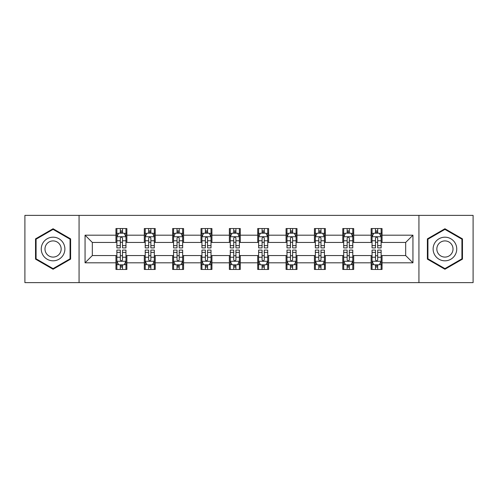 <?xml version="1.0" encoding="UTF-8"?>
<svg xmlns="http://www.w3.org/2000/svg" width="498" height="498" viewBox="0 0 498 498"><rect width="100%" height="100%" fill="white"/><g stroke="black" fill="none" stroke-linecap="round" stroke-linejoin="round"><path stroke-width="0.75" d="M418.936 282.621L473.1 282.621L473.1 215.379L418.936 215.379L418.936 282.621L79.064 282.621L79.064 215.379L24.9 215.379L24.9 282.621L79.064 282.621M418.936 215.379L79.064 215.379M382.041 235.187L382.041 228.551L371.135 228.551L371.135 235.187L353.692 235.187L353.692 228.551L342.786 228.551L342.786 235.187L325.337 235.187L325.337 228.551L314.431 228.551L314.431 235.187L296.982 235.187L296.982 228.551L286.076 228.551L286.076 235.187L268.627 235.187L268.627 228.551L257.721 228.551L257.721 235.187L240.279 235.187L240.279 228.551L229.373 228.551L229.373 235.187L211.924 235.187L211.924 228.551L201.018 228.551L201.018 235.187L183.569 235.187L183.569 228.551L172.663 228.551L172.663 235.187L155.214 235.187L155.214 228.551L144.308 228.551L144.308 235.187L126.866 235.187L126.866 228.551L115.959 228.551L115.959 235.187L85.058 235.187L85.058 262.813L92.329 255.542L115.959 255.542L115.959 269.449L126.866 269.449L126.866 255.542L144.308 255.542L144.308 269.449L155.214 269.449L155.214 255.542L172.663 255.542L172.663 269.449L183.569 269.449L183.569 255.542L201.018 255.542L201.018 269.449L211.924 269.449L211.924 255.542L229.373 255.542L229.373 269.449L240.279 269.449L240.279 255.542L257.721 255.542L257.721 269.449L268.627 269.449L268.627 255.542L286.076 255.542L286.076 269.449L296.982 269.449L296.982 255.542L314.431 255.542L314.431 269.449L325.337 269.449L325.337 255.542L342.786 255.542L342.786 269.449L353.692 269.449L353.692 255.542L371.135 255.542L371.135 269.449L382.041 269.449L382.041 255.542L405.671 255.542L405.671 242.458L382.041 242.458L382.041 235.187L412.942 235.187L412.942 262.813L382.041 262.813M371.135 262.813L353.692 262.813M342.786 262.813L325.337 262.813M314.431 262.813L296.982 262.813M286.076 262.813L268.627 262.813M257.721 262.813L240.279 262.813M229.373 262.813L211.924 262.813M201.018 262.813L183.569 262.813M172.663 262.813L155.214 262.813M144.308 262.813L126.866 262.813M115.959 262.813L85.058 262.813M371.135 235.187L371.135 242.458L353.692 242.458L353.692 235.187M342.786 235.187L342.786 242.458L325.337 242.458L325.337 235.187M314.431 235.187L314.431 242.458L296.982 242.458L296.982 235.187M286.076 235.187L286.076 242.458L268.627 242.458L268.627 235.187M257.721 235.187L257.721 242.458L240.279 242.458L240.279 235.187M229.373 235.187L229.373 242.458L211.924 242.458L211.924 235.187M201.018 235.187L201.018 242.458L183.569 242.458L183.569 235.187M172.663 235.187L172.663 242.458L155.214 242.458L155.214 235.187M144.308 235.187L144.308 242.458L126.866 242.458L126.866 235.187M115.959 235.187L115.959 242.458L92.329 242.458L85.058 235.187M92.329 242.458L92.329 255.542M412.942 262.813L405.671 255.542M405.671 242.458L412.942 235.187M115.959 233.095L116.868 233.095M120.317 233.095L122.502 233.095M125.957 233.095L126.866 233.095M115.959 242.277L116.868 242.277M120.317 242.277L122.502 242.277M125.957 242.277L126.866 242.277M115.959 255.723L116.868 255.723M120.317 255.723L122.502 255.723M125.957 255.723L126.866 255.723M115.959 264.905L116.868 264.905M120.317 264.905L122.502 264.905M125.957 264.905L126.866 264.905M144.308 255.723L145.217 255.723M148.672 255.723L150.857 255.723M154.305 255.723L155.214 255.723M144.308 264.905L145.217 264.905M148.672 264.905L150.857 264.905M154.305 264.905L155.214 264.905M144.308 233.095L145.217 233.095M148.672 233.095L150.857 233.095M154.305 233.095L155.214 233.095M144.308 242.277L145.217 242.277M148.672 242.277L150.857 242.277M154.305 242.277L155.214 242.277M172.663 255.723L173.572 255.723M177.027 255.723L179.205 255.723M182.66 255.723L183.569 255.723M172.663 264.905L173.572 264.905M177.027 264.905L179.205 264.905M182.66 264.905L183.569 264.905M172.663 233.095L173.572 233.095M177.027 233.095L179.205 233.095M182.66 233.095L183.569 233.095M172.663 242.277L173.572 242.277M177.027 242.277L179.205 242.277M182.66 242.277L183.569 242.277M201.018 255.723L201.927 255.723M205.381 255.723L207.56 255.723M211.015 255.723L211.924 255.723M201.018 264.905L201.927 264.905M205.381 264.905L207.56 264.905M211.015 264.905L211.924 264.905M201.018 233.095L201.927 233.095M205.381 233.095L207.56 233.095M211.015 233.095L211.924 233.095M201.018 242.277L201.927 242.277M205.381 242.277L207.56 242.277M211.015 242.277L211.924 242.277M229.373 255.723L230.281 255.723M233.73 255.723L235.915 255.723M239.37 255.723L240.279 255.723M229.373 264.905L230.281 264.905M233.73 264.905L235.915 264.905M239.37 264.905L240.279 264.905M229.373 233.095L230.281 233.095M233.73 233.095L235.915 233.095M239.37 233.095L240.279 233.095M229.373 242.277L230.281 242.277M233.73 242.277L235.915 242.277M239.37 242.277L240.279 242.277M257.721 255.723L258.63 255.723M262.085 255.723L264.27 255.723M267.719 255.723L268.627 255.723M257.721 264.905L258.63 264.905M262.085 264.905L264.27 264.905M267.719 264.905L268.627 264.905M257.721 233.095L258.63 233.095M262.085 233.095L264.27 233.095M267.719 233.095L268.627 233.095M257.721 242.277L258.63 242.277M262.085 242.277L264.27 242.277M267.719 242.277L268.627 242.277M286.076 255.723L286.985 255.723M290.44 255.723L292.619 255.723M296.073 255.723L296.982 255.723M286.076 264.905L286.985 264.905M290.44 264.905L292.619 264.905M296.073 264.905L296.982 264.905M286.076 233.095L286.985 233.095M290.44 233.095L292.619 233.095M296.073 233.095L296.982 233.095M286.076 242.277L286.985 242.277M290.44 242.277L292.619 242.277M296.073 242.277L296.982 242.277M314.431 255.723L315.34 255.723M318.795 255.723L320.973 255.723M324.428 255.723L325.337 255.723M314.431 264.905L315.34 264.905M318.795 264.905L320.973 264.905M324.428 264.905L325.337 264.905M314.431 233.095L315.34 233.095M318.795 233.095L320.973 233.095M324.428 233.095L325.337 233.095M314.431 242.277L315.34 242.277M318.795 242.277L320.973 242.277M324.428 242.277L325.337 242.277M342.786 255.723L343.695 255.723M347.143 255.723L349.328 255.723M352.783 255.723L353.692 255.723M342.786 264.905L343.695 264.905M347.143 264.905L349.328 264.905M352.783 264.905L353.692 264.905M342.786 233.095L343.695 233.095M347.143 233.095L349.328 233.095M352.783 233.095L353.692 233.095M342.786 242.277L343.695 242.277M347.143 242.277L349.328 242.277M352.783 242.277L353.692 242.277M371.135 255.723L372.043 255.723M375.498 255.723L377.683 255.723M381.132 255.723L382.041 255.723M371.135 264.905L372.043 264.905M375.498 264.905L377.683 264.905M381.132 264.905L382.041 264.905M371.135 233.095L372.043 233.095M375.498 233.095L377.683 233.095M381.132 233.095L382.041 233.095M371.135 242.277L372.043 242.277M375.498 242.277L377.683 242.277M381.132 242.277L382.041 242.277M53.074 269.25L70.61 259.128L70.61 238.872L53.074 228.75L35.532 238.872L35.532 259.128L53.074 269.25M462.468 238.872L444.926 228.75L427.39 238.872L427.39 259.128L444.926 269.25L462.468 259.128L462.468 238.872M122.502 230.916L120.317 230.916M125.957 245.632L122.502 245.632L122.502 247.911L125.957 247.911L125.957 236.824L124.139 233.189L118.686 233.189L116.868 236.824L116.868 247.911L120.317 247.911L120.317 245.632L116.868 245.632M116.868 236.824L116.868 228.551M125.957 236.824L125.957 228.551M120.317 233.189L120.317 228.551M122.502 228.551L122.502 233.189M122.502 245.632L122.502 238.187C121.773 236.787 121.045 236.787 120.317 238.187L120.317 245.632M120.317 267.084L122.502 267.084M116.868 252.368L120.317 252.368L120.317 250.089L116.868 250.089L116.868 261.176L118.686 264.812L124.139 264.812L125.957 261.176L125.957 250.089L122.502 250.089L122.502 252.368L125.957 252.368M125.957 261.176L125.957 269.449M116.868 261.176L116.868 269.449M122.502 264.812L122.502 269.449M120.317 269.449L120.317 264.812M120.317 252.368L120.317 259.813C121.045 261.213 121.773 261.213 122.502 259.813L122.502 252.368M63.302 254.908A11.815 11.815 0 0 0 58.976 238.766A11.815 11.815 0 0 0 42.84 243.092A11.815 11.815 0 0 0 47.167 259.234A11.815 11.815 0 0 0 63.302 254.908M60.077 253.046A8.086 8.086 0 0 0 57.114 241.997A8.086 8.086 0 0 0 46.065 244.954A8.086 8.086 0 0 0 49.028 256.003A8.086 8.086 0 0 0 60.077 253.046M36.08 258.811L36.08 239.189L53.074 229.379L70.062 239.189L70.062 258.811L53.074 268.621L36.08 258.811M444.926 237.185A11.815 11.815 0 0 0 433.117 249A11.815 11.815 0 0 0 444.926 260.815A11.815 11.815 0 0 0 456.741 249A11.815 11.815 0 0 0 444.926 237.185M444.926 240.914A8.086 8.086 0 0 0 436.839 249A8.086 8.086 0 0 0 444.926 257.086A8.086 8.086 0 0 0 453.018 249A8.086 8.086 0 0 0 444.926 240.914M461.92 258.811L444.926 268.621L427.938 258.811L427.938 239.189L444.926 229.379L461.92 239.189L461.92 258.811M150.857 230.916L148.672 230.916M154.305 245.632L150.857 245.632L150.857 247.911L154.305 247.911L154.305 236.824L152.488 233.189L147.035 233.189L145.217 236.824L145.217 247.911L148.672 247.911L148.672 245.632L145.217 245.632M145.217 236.824L145.217 228.551M154.305 236.824L154.305 228.551M148.672 233.189L148.672 228.551M150.857 228.551L150.857 233.189M150.857 245.632L150.857 238.187C150.128 236.787 149.4 236.787 148.672 238.187L148.672 245.632M179.205 230.916L177.027 230.916M182.66 245.632L179.205 245.632L179.205 247.911L182.66 247.911L182.66 236.824L180.842 233.189L175.389 233.189L173.572 236.824L173.572 247.911L177.027 247.911L177.027 245.632L173.572 245.632M173.572 236.824L173.572 228.551M182.66 236.824L182.66 228.551M177.027 233.189L177.027 228.551M179.205 228.551L179.205 233.189M179.205 245.632L179.205 238.187C178.483 236.787 177.755 236.787 177.027 238.187L177.027 245.632M148.672 267.084L150.857 267.084M145.217 252.368L148.672 252.368L148.672 250.089L145.217 250.089L145.217 261.176L147.035 264.812L152.488 264.812L154.305 261.176L154.305 250.089L150.857 250.089L150.857 252.368L154.305 252.368M154.305 261.176L154.305 269.449M145.217 261.176L145.217 269.449M150.857 264.812L150.857 269.449M148.672 269.449L148.672 264.812M148.672 252.368L148.672 259.813C149.4 261.213 150.128 261.213 150.857 259.813L150.857 252.368M177.027 267.084L179.205 267.084M173.572 252.368L177.027 252.368L177.027 250.089L173.572 250.089L173.572 261.176L175.389 264.812L180.842 264.812L182.66 261.176L182.66 250.089L179.205 250.089L179.205 252.368L182.66 252.368M182.66 261.176L182.66 269.449M173.572 261.176L173.572 269.449M179.205 264.812L179.205 269.449M177.027 269.449L177.027 264.812M177.027 252.368L177.027 259.813C177.755 261.213 178.477 261.213 179.205 259.813L179.205 252.368M207.56 230.916L205.381 230.916M211.015 245.632L207.56 245.632L207.56 247.911L211.015 247.911L211.015 236.824L209.197 233.189L203.744 233.189L201.927 236.824L201.927 247.911L205.381 247.911L205.381 245.632L201.927 245.632M201.927 236.824L201.927 228.551M211.015 236.824L211.015 228.551M205.381 233.189L205.381 228.551M207.56 228.551L207.56 233.189M207.56 245.632L207.56 238.187C206.832 236.787 206.11 236.787 205.381 238.187L205.381 245.632M235.915 230.916L233.73 230.916M239.37 245.632L235.915 245.632L235.915 247.911L239.37 247.911L239.37 236.824L237.552 233.189L232.099 233.189L230.281 236.824L230.281 247.911L233.73 247.911L233.73 245.632L230.281 245.632M230.281 236.824L230.281 228.551M239.37 236.824L239.37 228.551M233.73 233.189L233.73 228.551M235.915 228.551L235.915 233.189M235.915 245.632L235.915 238.187C235.187 236.787 234.458 236.787 233.73 238.187L233.73 245.632M264.27 230.916L262.085 230.916M267.719 245.632L264.27 245.632L264.27 247.911L267.719 247.911L267.719 236.824L265.901 233.189L260.448 233.189L258.63 236.824L258.63 247.911L262.085 247.911L262.085 245.632L258.63 245.632M258.63 236.824L258.63 228.551M267.719 236.824L267.719 228.551M262.085 233.189L262.085 228.551M264.27 228.551L264.27 233.189M264.27 245.632L264.27 238.187C263.542 236.787 262.813 236.787 262.085 238.187L262.085 245.632M205.381 267.084L207.56 267.084M201.927 252.368L205.381 252.368L205.381 250.089L201.927 250.089L201.927 261.176L203.744 264.812L209.197 264.812L211.015 261.176L211.015 250.089L207.56 250.089L207.56 252.368L211.015 252.368M211.015 261.176L211.015 269.449M201.927 261.176L201.927 269.449M207.56 264.812L207.56 269.449M205.381 269.449L205.381 264.812M205.381 252.368L205.381 259.813C206.104 261.213 206.832 261.213 207.56 259.813L207.56 252.368M233.73 267.084L235.915 267.084M230.281 252.368L233.73 252.368L233.73 250.089L230.281 250.089L230.281 261.176L232.099 264.812L237.552 264.812L239.37 261.176L239.37 250.089L235.915 250.089L235.915 252.368L239.37 252.368M239.37 261.176L239.37 269.449M230.281 261.176L230.281 269.449M235.915 264.812L235.915 269.449M233.73 269.449L233.73 264.812M233.73 252.368L233.73 259.813C234.458 261.213 235.187 261.213 235.915 259.813L235.915 252.368M262.085 267.084L264.27 267.084M258.63 252.368L262.085 252.368L262.085 250.089L258.63 250.089L258.63 261.176L260.448 264.812L265.901 264.812L267.719 261.176L267.719 250.089L264.27 250.089L264.27 252.368L267.719 252.368M267.719 261.176L267.719 269.449M258.63 261.176L258.63 269.449M264.27 264.812L264.27 269.449M262.085 269.449L262.085 264.812M262.085 252.368L262.085 259.813C262.813 261.213 263.542 261.213 264.27 259.813L264.27 252.368M290.44 267.084L292.619 267.084M286.985 252.368L290.44 252.368L290.44 250.089L286.985 250.089L286.985 261.176L288.803 264.812L294.256 264.812L296.073 261.176L296.073 250.089L292.619 250.089L292.619 252.368L296.073 252.368M296.073 261.176L296.073 269.449M286.985 261.176L286.985 269.449M292.619 264.812L292.619 269.449M290.44 269.449L290.44 264.812M290.44 252.368L290.44 259.813C291.168 261.213 291.89 261.213 292.619 259.813L292.619 252.368M318.795 267.084L320.973 267.084M315.34 252.368L318.795 252.368L318.795 250.089L315.34 250.089L315.34 261.176L317.158 264.812L322.611 264.812L324.428 261.176L324.428 250.089L320.973 250.089L320.973 252.368L324.428 252.368M324.428 261.176L324.428 269.449M315.34 261.176L315.34 269.449M320.973 264.812L320.973 269.449M318.795 269.449L318.795 264.812M318.795 252.368L318.795 259.813C319.517 261.213 320.245 261.213 320.973 259.813L320.973 252.368M347.143 267.084L349.328 267.084M343.695 252.368L347.143 252.368L347.143 250.089L343.695 250.089L343.695 261.176L345.512 264.812L350.966 264.812L352.783 261.176L352.783 250.089L349.328 250.089L349.328 252.368L352.783 252.368M352.783 261.176L352.783 269.449M343.695 261.176L343.695 269.449M349.328 264.812L349.328 269.449M347.143 269.449L347.143 264.812M347.143 252.368L347.143 259.813C347.872 261.213 348.6 261.213 349.328 259.813L349.328 252.368M292.619 230.916L290.44 230.916M296.073 245.632L292.619 245.632L292.619 247.911L296.073 247.911L296.073 236.824L294.256 233.189L288.803 233.189L286.985 236.824L286.985 247.911L290.44 247.911L290.44 245.632L286.985 245.632M286.985 236.824L286.985 228.551M296.073 236.824L296.073 228.551M290.44 233.189L290.44 228.551M292.619 228.551L292.619 233.189M292.619 245.632L292.619 238.187C291.896 236.787 291.168 236.787 290.44 238.187L290.44 245.632M320.973 230.916L318.795 230.916M324.428 245.632L320.973 245.632L320.973 247.911L324.428 247.911L324.428 236.824L322.611 233.189L317.158 233.189L315.34 236.824L315.34 247.911L318.795 247.911L318.795 245.632L315.34 245.632M315.34 236.824L315.34 228.551M324.428 236.824L324.428 228.551M318.795 233.189L318.795 228.551M320.973 228.551L320.973 233.189M320.973 245.632L320.973 238.187C320.245 236.787 319.523 236.787 318.795 238.187L318.795 245.632M349.328 230.916L347.143 230.916M352.783 245.632L349.328 245.632L349.328 247.911L352.783 247.911L352.783 236.824L350.966 233.189L345.512 233.189L343.695 236.824L343.695 247.911L347.143 247.911L347.143 245.632L343.695 245.632M343.695 236.824L343.695 228.551M352.783 236.824L352.783 228.551M347.143 233.189L347.143 228.551M349.328 228.551L349.328 233.189M349.328 245.632L349.328 238.187C348.6 236.787 347.872 236.787 347.143 238.187L347.143 245.632M377.683 230.916L375.498 230.916M381.132 245.632L377.683 245.632L377.683 247.911L381.132 247.911L381.132 236.824L379.314 233.189L373.861 233.189L372.043 236.824L372.043 247.911L375.498 247.911L375.498 245.632L372.043 245.632M372.043 236.824L372.043 228.551M381.132 236.824L381.132 228.551M375.498 233.189L375.498 228.551M377.683 228.551L377.683 233.189M377.683 245.632L377.683 238.187C376.955 236.787 376.227 236.787 375.498 238.187L375.498 245.632M375.498 267.084L377.683 267.084M372.043 252.368L375.498 252.368L375.498 250.089L372.043 250.089L372.043 261.176L373.861 264.812L379.314 264.812L381.132 261.176L381.132 250.089L377.683 250.089L377.683 252.368L381.132 252.368M381.132 261.176L381.132 269.449M372.043 261.176L372.043 269.449M377.683 264.812L377.683 269.449M375.498 269.449L375.498 264.812M375.498 252.368L375.498 259.813C376.227 261.213 376.955 261.213 377.683 259.813L377.683 252.368M125.907 236.731L116.912 236.731M116.868 233.406L118.574 233.406M124.245 233.406L125.957 233.406M120.317 240.758L116.868 240.758M125.957 240.758L122.502 240.758M122.502 232.074L120.317 232.074M116.912 261.269L125.907 261.269M125.957 264.594L124.245 264.594M118.574 264.594L116.868 264.594M122.502 257.242L125.957 257.242M116.868 257.242L120.317 257.242M120.317 265.926L122.502 265.926M154.262 236.731L145.267 236.731M145.217 233.406L146.929 233.406M152.6 233.406L154.305 233.406M148.672 240.758L145.217 240.758M154.305 240.758L150.857 240.758M150.857 232.074L148.672 232.074M182.617 236.731L173.621 236.731M173.572 233.406L175.284 233.406M180.955 233.406L182.66 233.406M177.027 240.758L173.572 240.758M182.66 240.758L179.205 240.758M179.205 232.074L177.027 232.074M145.267 261.269L154.262 261.269M154.305 264.594L152.6 264.594M146.929 264.594L145.217 264.594M150.857 257.242L154.305 257.242M145.217 257.242L148.672 257.242M148.672 265.926L150.857 265.926M173.621 261.269L182.617 261.269M182.66 264.594L180.955 264.594M175.284 264.594L173.572 264.594M179.205 257.242L182.66 257.242M173.572 257.242L177.027 257.242M177.027 265.926L179.205 265.926M210.971 236.731L201.97 236.731M201.927 233.406L203.632 233.406M209.303 233.406L211.015 233.406M205.381 240.758L201.927 240.758M211.015 240.758L207.56 240.758M207.56 232.074L205.381 232.074M239.32 236.731L230.325 236.731M230.281 233.406L231.987 233.406M237.658 233.406L239.37 233.406M233.73 240.758L230.281 240.758M239.37 240.758L235.915 240.758M235.915 232.074L233.73 232.074M267.675 236.731L258.68 236.731M258.63 233.406L260.342 233.406M266.013 233.406L267.719 233.406M262.085 240.758L258.63 240.758M267.719 240.758L264.27 240.758M264.27 232.074L262.085 232.074M201.97 261.269L210.971 261.269M211.015 264.594L209.303 264.594M203.632 264.594L201.927 264.594M207.56 257.242L211.015 257.242M201.927 257.242L205.381 257.242M205.381 265.926L207.56 265.926M230.325 261.269L239.32 261.269M239.37 264.594L237.658 264.594M231.987 264.594L230.281 264.594M235.915 257.242L239.37 257.242M230.281 257.242L233.73 257.242M233.73 265.926L235.915 265.926M258.68 261.269L267.675 261.269M267.719 264.594L266.013 264.594M260.342 264.594L258.63 264.594M264.27 257.242L267.719 257.242M258.63 257.242L262.085 257.242M262.085 265.926L264.27 265.926M287.029 261.269L296.03 261.269M296.073 264.594L294.368 264.594M288.697 264.594L286.985 264.594M292.619 257.242L296.073 257.242M286.985 257.242L290.44 257.242M290.44 265.926L292.619 265.926M315.383 261.269L324.379 261.269M324.428 264.594L322.716 264.594M317.045 264.594L315.34 264.594M320.973 257.242L324.428 257.242M315.34 257.242L318.795 257.242M318.795 265.926L320.973 265.926M343.738 261.269L352.733 261.269M352.783 264.594L351.071 264.594M345.4 264.594L343.695 264.594M349.328 257.242L352.783 257.242M343.695 257.242L347.143 257.242M347.143 265.926L349.328 265.926M296.03 236.731L287.029 236.731M286.985 233.406L288.697 233.406M294.368 233.406L296.073 233.406M290.44 240.758L286.985 240.758M296.073 240.758L292.619 240.758M292.619 232.074L290.44 232.074M324.379 236.731L315.383 236.731M315.34 233.406L317.045 233.406M322.716 233.406L324.428 233.406M318.795 240.758L315.34 240.758M324.428 240.758L320.973 240.758M320.973 232.074L318.795 232.074M352.733 236.731L343.738 236.731M343.695 233.406L345.4 233.406M351.071 233.406L352.783 233.406M347.143 240.758L343.695 240.758M352.783 240.758L349.328 240.758M349.328 232.074L347.143 232.074M381.088 236.731L372.093 236.731M372.043 233.406L373.755 233.406M379.426 233.406L381.132 233.406M375.498 240.758L372.043 240.758M381.132 240.758L377.683 240.758M377.683 232.074L375.498 232.074M372.093 261.269L381.088 261.269M381.132 264.594L379.426 264.594M373.755 264.594L372.043 264.594M377.683 257.242L381.132 257.242M372.043 257.242L375.498 257.242M375.498 265.926L377.683 265.926"/></g></svg>
